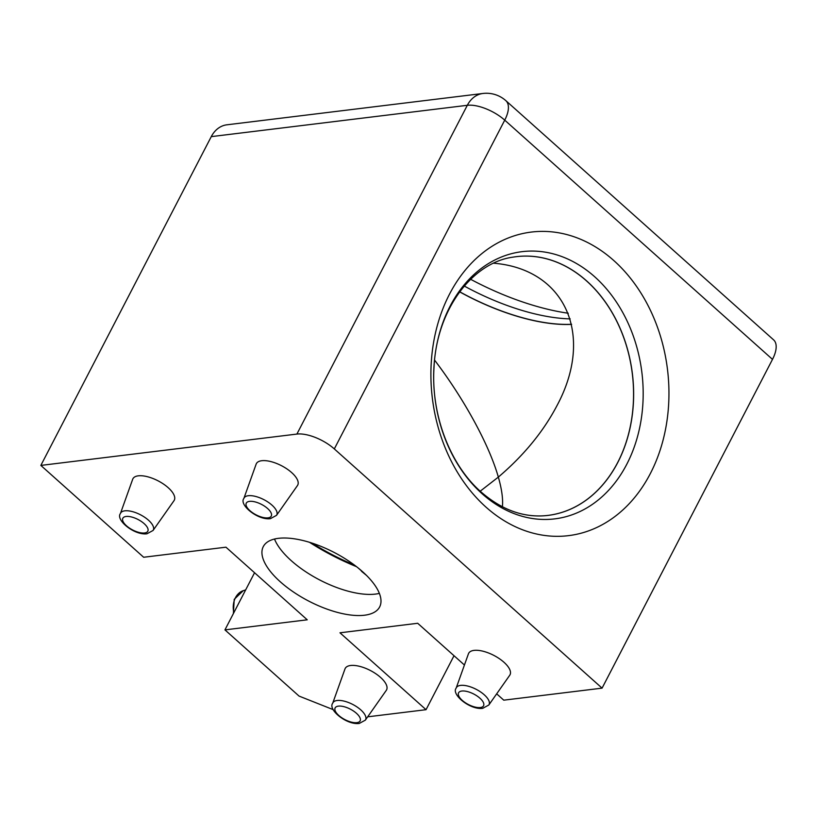 <?xml version="1.0" encoding="UTF-8"?>
<svg xmlns="http://www.w3.org/2000/svg" width="817" height="817" viewBox="0 0 817 817"><rect width="100%" height="100%" fill="white"/><g stroke="black" fill="none" stroke-linecap="round" stroke-linejoin="round"><path stroke-width="1.23" d="M366.098 574.994L357.928 567.774M354.425 565.068A121.815 51.011 27.4 0 1 312.033 543.101M480.202 491.201L498.339 477.108C501.801 489.189 503.149 499.075 502.404 506.775M493.652 263.207C565.476 269.13 594.837 335.317 556.908 405.773C543.315 431.652 523.799 455.437 498.339 477.108C489.199 444.928 464.27 399.196 434.603 360.144M459.634 291.853A130.332 54.586 -152.6 0 0 571.614 324.369M366.476 575.382L361.522 571.297M513.117 257.12A130.332 100.951 -97 0 1 516.283 256.671A130.332 100.951 -97 0 1 616.947 321.673A130.332 100.951 -97 0 1 617.693 462.493A130.332 100.951 -97 0 1 547.952 515.404A130.332 100.951 -97 0 1 544.776 515.731A130.342 100.951 83 0 0 617.775 462.483A130.342 100.951 83 0 0 586.667 280.946A130.342 100.951 83 0 0 513.158 257.12C472.287 262.553 436.38 309.755 433.98 368.079C431.019 415.271 450.371 465.241 481.111 492.018C501.291 509.512 522.533 517.416 544.806 515.731M309.51 542.304A121.794 51.001 -152.6 0 0 356.518 566.671M334.316 448.921A29.126 12.194 -152.6 0 0 296.898 434.072L467.314 105.301A29.126 12.194 27.4 0 1 504.732 120.15A29.126 13.807 -48.2 0 0 505.856 100.665L773.617 339.882A29.126 13.807 131.8 0 1 772.494 359.368L504.732 120.15L334.316 448.921L602.078 688.139L772.494 359.368M496.675 693.837L503.772 700.169L602.078 688.139M454.017 655.724L426.045 709.687L339.974 632.797L417.701 623.279L464.424 665.018M367.681 716.826L426.045 709.687M254.557 572.737L224.941 629.876L299.053 696.084L333.295 709.677M505.856 100.665A29.126 29.126 0 0 0 482.908 93.475A29.126 22.559 -97 0 0 467.314 105.301L211.266 136.633L40.85 465.414L143.649 557.255L225.952 547.186L307.243 619.807L224.941 629.876M211.266 136.633A29.126 22.559 -97 0 1 226.86 124.807L482.908 93.475M274.512 539.036A65.544 27.451 -152.6 0 0 274.961 540.119A65.544 27.451 -152.6 0 0 317.762 578.936A65.544 27.451 -152.6 0 0 375.452 594.092A65.544 27.451 -152.6 0 0 378.22 593.642A65.544 27.451 -152.6 0 0 379.374 593.387M613.833 260.572A152.922 118.445 -97 0 1 650.342 473.564A152.922 118.445 -97 0 1 486.023 507.153A152.922 118.445 -97 0 1 449.513 294.151A152.922 118.445 -97 0 1 613.833 260.572M386.288 690.365A23.305 9.763 -152.6 0 0 376.341 674.096A23.305 9.763 -152.6 0 0 350.585 665.498A23.305 9.763 -152.6 0 0 344.978 668.949L332.713 703.223A18.413 7.71 27.4 0 1 337.145 700.496A18.413 7.71 27.4 0 1 357.489 707.287A18.413 7.71 27.4 0 1 365.342 720.145L386.288 690.365M509.737 675.25A23.305 9.763 -152.6 0 0 499.8 658.982A23.305 9.763 -152.6 0 0 474.034 650.383A23.305 9.763 -152.6 0 0 468.427 653.835L456.162 688.118A18.413 7.71 27.4 0 1 460.594 685.392A18.413 7.71 27.4 0 1 480.947 692.183A18.413 7.71 27.4 0 1 488.801 705.03L509.737 675.25M297.439 485.584A23.305 9.763 -152.6 0 0 287.502 469.315A23.305 9.763 -152.6 0 0 261.736 460.717A23.305 9.763 -152.6 0 0 256.13 464.168L243.864 498.452A18.413 7.71 27.4 0 1 248.297 495.725A18.413 7.71 27.4 0 1 268.65 502.516A18.413 7.71 27.4 0 1 276.503 515.364L297.439 485.584M173.99 500.698A23.305 9.763 -152.6 0 0 164.043 484.43A23.305 9.763 -152.6 0 0 138.287 475.831A23.305 9.763 -152.6 0 0 132.681 479.283L120.416 513.556A18.413 7.71 27.4 0 1 124.848 510.829A18.413 7.71 27.4 0 1 145.191 517.621A18.413 7.71 27.4 0 1 153.045 530.478L173.99 500.698M278.434 538.332A65.544 27.451 27.4 0 1 349.4 561.504A65.544 27.451 27.4 0 1 379.65 606.939A65.544 27.451 27.4 0 1 364.494 615.221A65.544 27.451 27.4 0 1 293.528 592.049A65.544 27.451 27.4 0 1 263.278 546.614A65.544 27.451 27.4 0 1 278.434 538.332M40.85 465.414L296.898 434.072M470.623 279.291A152.922 64.043 -152.6 0 0 568.244 313.238M571.594 324.278A130.342 54.586 27.4 0 1 459.705 291.771M464.27 286.042A134.601 56.363 -152.6 0 0 570.184 318.885M482.173 493.785A134.601 104.249 -97 0 1 450.044 306.314A134.601 104.249 -97 0 1 594.674 276.749A134.601 104.249 -97 0 1 626.802 464.219A134.601 104.249 -97 0 1 482.173 493.785M126.094 516.467A14.073 5.893 -152.6 0 0 126.492 525.801A14.073 5.893 -152.6 0 0 144.568 532.98A14.073 5.893 -152.6 0 0 144.16 523.646A14.073 5.893 -152.6 0 0 126.094 516.467M249.542 501.362A14.073 5.893 -152.6 0 0 249.941 510.696A14.073 5.893 -152.6 0 0 268.017 517.866A14.073 5.893 -152.6 0 0 267.619 508.531A14.073 5.893 -152.6 0 0 249.542 501.362M338.391 706.133A14.073 5.893 -152.6 0 0 338.789 715.467A14.073 5.893 -152.6 0 0 356.866 722.647A14.073 5.893 -152.6 0 0 356.467 713.312A14.073 5.893 -152.6 0 0 338.391 706.133M461.84 691.029A14.073 5.893 -152.6 0 0 462.238 700.363A14.073 5.893 -152.6 0 0 480.314 707.532A14.073 5.893 -152.6 0 0 479.916 698.198A14.073 5.893 -152.6 0 0 461.84 691.029M233.386 613.577L234.224 599.341L243.221 590.701A18.413 14.257 83 0 0 233.836 612.699M120.416 513.556C115.32 519.816 134.192 535.452 146.927 533.797L153.045 530.478M243.864 498.452C238.768 504.702 257.641 520.347 270.376 518.683L276.503 515.364M332.713 703.223C327.617 709.483 346.49 725.118 359.225 723.464L365.342 720.145M456.162 688.118C451.066 694.368 469.938 710.014 482.673 708.349L488.801 705.03M243.221 590.701L245.662 589.905"/></g></svg>
